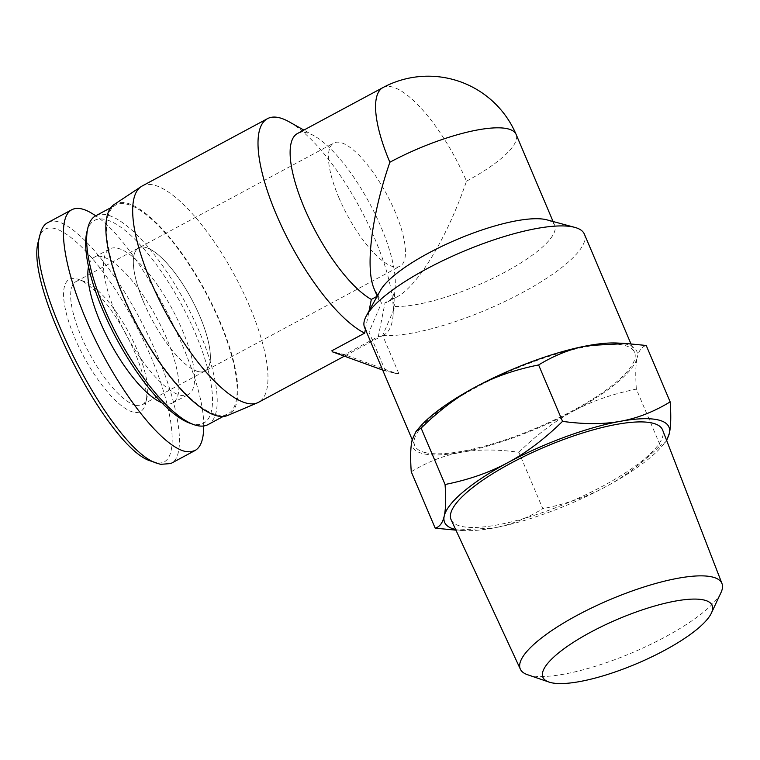 <?xml version="1.0" encoding="UTF-8"?>
<svg xmlns="http://www.w3.org/2000/svg" width="760" height="760" viewBox="0 0 760 760"><rect width="100%" height="100%" fill="white"/><g stroke="black" fill="none" stroke-linecap="round" stroke-linejoin="round"><path stroke-width="0.57" stroke-dasharray="3.8 2.85" d="M527.487 674.7A109.525 28.775 157 0 0 632.329 652.678A109.525 28.775 157 0 0 721.003 592.562M451.145 519.811A114.874 30.181 157 0 0 568.575 502.474A114.874 30.181 157 0 0 662.625 430.046M411.245 471.751C427.557 461.823 444.125 455.354 460.949 452.342A121.866 32.024 -23 0 1 412.081 440.258A121.866 32.024 -23 0 1 419.815 427.025M518.861 452.276C536.921 434.606 555.133 420.869 573.505 411.036A121.866 32.024 -23 0 1 460.949 452.342C477.745 449.274 497.05 449.245 518.861 452.276L542.802 508.687C526.49 518.614 509.922 525.084 493.097 528.096A121.866 32.024 157 0 0 605.653 486.78A121.866 32.024 157 0 0 661.599 446.604A121.866 32.024 157 0 0 666.482 440.021M636.348 389.13C635.35 374.917 635.626 364.42 637.184 357.637A121.866 32.024 -23 0 1 573.505 411.036C591.841 401.137 612.788 393.841 636.348 389.13L660.297 445.541C642.238 463.201 624.017 476.947 605.653 486.78C587.318 496.679 566.371 503.975 542.802 508.687M617.642 343.055A121.866 32.024 -23 0 1 637.184 357.637C638.713 350.778 641.725 346.721 646.218 345.467M666.653 440.477L665.37 442.244L660.297 445.541M455.639 529.52A121.866 32.024 157 0 0 463.771 530.584A121.866 32.024 157 0 0 493.097 528.096L455.135 530.109M338.894 197.685A69.929 22.287 61.7 0 0 400.045 266.219A69.929 22.287 61.7 0 0 386.574 194.066A69.929 22.287 61.7 0 0 333.839 143.023A69.929 22.287 61.7 0 0 338.894 197.685M143.802 302.537A69.929 22.287 61.7 0 0 204.953 371.07A69.929 22.287 61.7 0 0 191.482 298.917A69.929 22.287 61.7 0 0 138.738 247.874A69.929 22.287 61.7 0 0 143.802 302.537M397.708 373.92L390.868 372.229A119.396 31.369 157 0 0 398.724 373.369L397.708 373.92L346.028 355.186L345.581 354.122A122.806 39.149 -118.3 0 1 339.188 353.485A122.806 39.149 -118.3 0 1 331.901 350.74M346.028 355.186L332.348 351.794M398.724 373.369L382.651 335.502L395.133 306.47L391.979 299.041L385.006 302.793L378.337 336.519L345.581 354.122M382.651 370.044L384.028 370.538L385.044 369.987A119.396 31.369 157 0 0 390.868 372.229L384.028 370.538M377.178 296.267L378.299 295.659L381.453 303.078L368.97 332.12L385.044 369.987M365.398 329.394L369.046 311.001M424.945 452.523A119.396 31.369 157 0 0 555.133 419.596A119.396 31.369 157 0 0 634.533 352.298A119.396 31.369 157 0 0 512.373 370.063A119.396 31.369 157 0 0 414.722 445.597A119.396 31.369 157 0 0 424.945 452.523M382.651 335.502A119.396 31.369 157 0 0 512.506 297.749A119.396 31.369 157 0 0 584.383 234.137M364.572 327.437A119.396 31.369 157 0 0 368.97 332.12M378.299 295.659L374.243 289.104M382.954 87.581A95.513 30.447 -118.3 0 1 466.478 181.184C447.688 236.692 417.858 286.273 396.767 297.027L391.979 299.041M297.512 133.494A95.513 30.447 -118.3 0 1 314.345 135.964A95.513 30.447 -118.3 0 1 369.55 203.214A95.513 30.447 -118.3 0 1 395.171 286.368A95.513 30.447 -118.3 0 1 387.952 301.767A95.513 30.447 -118.3 0 1 385.006 302.793M395.133 306.47A95.513 25.099 157 0 0 498.683 275.415A95.513 25.099 157 0 0 554.677 225.283A95.513 25.099 157 0 0 547.01 219.877M380.276 290.652A95.513 25.099 157 0 0 378.831 299.924A95.513 25.099 157 0 0 381.453 303.078M466.478 181.184A95.513 25.099 157 0 0 516.097 134.387M289.142 121.818A122.806 39.149 -118.3 0 1 360.126 208.287A122.806 39.149 -118.3 0 1 393.072 315.191A122.806 39.149 -118.3 0 1 383.781 334.989A122.806 39.149 -118.3 0 1 378.337 336.519M142.196 185.991A122.806 39.149 -118.3 0 1 154.033 185.089A122.806 39.149 -118.3 0 1 242.611 290.956A122.806 39.149 -118.3 0 1 258.466 402.334M114.161 204.506A119.823 38.2 -118.3 0 1 126.673 203.053A119.823 38.2 -118.3 0 1 213.855 307.923A119.823 38.2 -118.3 0 1 227.553 415.501M48.25 222.385C66.186 212.277 112.337 262.808 144.419 327.721C176.861 391.058 189.392 455.572 170.781 463.543M151.905 461.32L154.432 462.089C183.663 471.722 175.693 402.543 138.51 330.41C100.282 252.576 45.258 203.442 38.655 240.53M133.209 412.101A75.05 23.921 -118.3 0 1 73.957 335.93A75.05 23.921 -118.3 0 1 78.546 279.376A75.05 23.921 -118.3 0 1 125.989 334.115A75.05 23.921 -118.3 0 1 145.464 403.892A75.05 23.921 -118.3 0 1 133.209 412.101M203.67 425.99C205.124 372.372 139.147 243.988 95.674 215.831M135.555 405.26A69.929 22.287 61.7 0 0 142.291 404.748A69.929 22.287 61.7 0 0 146.965 397.603A69.929 22.287 61.7 0 0 128.82 332.595A69.929 22.287 61.7 0 0 84.616 281.589A69.929 22.287 61.7 0 0 76.085 281.542A69.929 22.287 61.7 0 0 85.111 344.974A69.929 22.287 61.7 0 0 135.555 405.26M198.208 371.583A69.929 22.287 -118.3 0 1 147.773 311.296A69.929 22.287 -118.3 0 1 138.738 247.874A69.929 22.287 -118.3 0 1 191.482 298.917A69.929 22.287 -118.3 0 1 204.953 371.07A69.929 22.287 -118.3 0 1 198.208 371.583M189.516 423.063A115.13 36.699 61.7 0 0 192.47 423.976A115.13 36.699 61.7 0 0 179.683 301.207A115.13 36.699 61.7 0 0 86.859 232.056M95.788 215.764A118.541 37.791 -118.3 0 1 185.193 302.299A118.541 37.791 -118.3 0 1 208.031 424.602M180.253 395.19A82.726 26.372 61.7 0 0 188.223 394.582A82.726 26.372 61.7 0 0 172.292 309.234A82.726 26.372 61.7 0 0 109.905 248.852A82.726 26.372 61.7 0 0 120.584 323.874A82.726 26.372 61.7 0 0 180.253 395.19M216.534 414.76A118.541 37.791 61.7 0 0 227.962 413.887A118.541 37.791 61.7 0 0 205.133 291.584A118.541 37.791 61.7 0 0 115.729 205.057A118.541 37.791 61.7 0 0 131.034 312.569A118.541 37.791 61.7 0 0 216.534 414.76M161.671 402.648A82.726 26.372 61.7 0 0 164.588 403.608A82.726 26.372 61.7 0 0 172.558 402.999A82.726 26.372 61.7 0 0 156.626 317.651A82.726 26.372 61.7 0 0 94.24 257.269A82.726 26.372 61.7 0 0 88.521 266.541M661.599 446.604L665.37 442.244M463.771 530.584L455.933 530.147M142.291 404.748L400.045 266.219M76.085 281.542L333.839 143.023M412.214 439.679L414.722 445.597M630.942 343.834L634.533 352.298M396.767 297.027L387.952 301.767M377.235 296.162L378.831 299.924M553.081 221.511L554.677 225.283M314.345 135.964L303.867 130.083M395.171 286.368L393.072 315.191M383.781 334.989L344.385 356.165M84.616 281.589L78.546 279.376M146.965 397.603L145.464 403.892M223.06 416.527L227.962 413.887M110.827 207.689L115.729 205.057M172.558 402.999L188.223 394.582M94.24 257.269L109.905 248.852"/><path stroke-width="1.14" d="M711.389 613.101L721.003 592.562A109.525 28.775 157 0 0 722 583.623A109.525 28.775 157 0 0 712.528 577.039A109.525 28.775 157 0 0 592.695 607.439A109.525 28.775 157 0 0 520.372 669.208A109.525 28.775 157 0 0 527.487 674.7L548.948 682.053A91.931 24.159 -23 0 1 592.648 631.142A91.931 24.159 -23 0 1 704.273 600.077A91.931 24.159 -23 0 1 711.389 613.101A91.931 24.159 -23 0 1 636.956 663.565A91.931 24.159 -23 0 1 548.948 682.053M722 583.623L662.625 430.046A114.874 30.181 157 0 0 652.688 423.149A114.874 30.181 157 0 0 527.003 455.031A114.874 30.181 157 0 0 451.145 519.811L520.372 669.208M670.168 401.878C671.165 416.09 670.89 426.597 669.332 433.38A121.866 32.024 157 0 0 620.464 421.287C637.288 418.276 653.856 411.806 670.168 401.878L646.218 345.467L626.278 343.529L588.316 345.543C571.482 348.555 554.914 355.024 538.612 364.952C515.042 369.654 494.095 376.96 475.76 386.859C457.397 396.682 439.175 410.428 421.116 428.089L416.043 431.395L412.081 440.258C410.523 447.041 410.248 457.539 411.245 471.751L435.185 528.162C439.688 526.908 442.7 522.851 444.229 516.002A121.866 32.024 157 0 0 455.639 529.52M416.043 431.395L419.815 427.025A121.866 32.024 -23 0 1 475.76 386.859A121.866 32.024 -23 0 1 588.316 345.543A121.866 32.024 -23 0 1 617.642 343.055L626.278 343.529M666.482 440.021A121.866 32.024 157 0 0 669.332 433.38L666.653 440.477M455.933 530.147L435.185 528.162M444.229 516.002C445.787 509.219 446.063 498.712 445.065 484.5C468.625 479.798 489.573 472.501 507.908 462.602A121.866 32.024 157 0 0 444.229 516.002M507.908 462.602C526.281 452.77 544.492 439.023 562.552 421.363C584.364 424.394 603.668 424.365 620.464 421.287A121.866 32.024 157 0 0 507.908 462.602M421.116 428.089L445.065 484.5M538.612 364.952L562.552 421.363M365.398 329.394L364.658 333.137L331.901 350.74L332.348 351.794L382.651 370.044M369.046 311.001L371.327 299.411L377.178 296.267M630.942 343.834L584.383 234.137A119.396 31.369 157 0 0 574.788 227.373A119.396 31.369 157 0 0 462.213 251.902A119.396 31.369 157 0 0 366.367 315.846A119.396 31.369 157 0 0 364.572 327.437L412.214 439.679M377.235 296.162L374.243 289.104C364.999 268.413 371.555 215.175 389.87 162.232A95.513 30.447 -118.3 0 1 382.954 87.581L297.512 133.494A95.513 30.447 -118.3 0 0 306.299 212.468A95.513 30.447 -118.3 0 0 371.327 299.411M574.788 227.373L547.01 219.877A95.513 25.099 157 0 0 456.95 239.505A95.513 25.099 157 0 0 380.276 290.652L366.367 315.846M553.081 221.511L516.097 134.387A95.513 25.099 157 0 0 389.87 162.232M364.658 333.137A122.806 39.149 -118.3 0 1 279.794 222.376A122.806 39.149 -118.3 0 1 267.51 118.645A122.806 39.149 -118.3 0 1 279.348 117.743A122.806 39.149 -118.3 0 1 289.142 121.818L303.867 130.083M344.385 356.165L258.466 402.334A122.806 39.149 -118.3 0 1 257.422 402.838A122.806 39.149 -118.3 0 1 165.841 312.692A122.806 39.149 -118.3 0 1 141.198 186.58A122.806 39.149 -118.3 0 1 142.196 185.991L267.51 118.645M257.422 402.838L227.553 415.501A119.823 38.2 -118.3 0 1 138.206 327.55A119.823 38.2 -118.3 0 1 114.161 204.506L141.198 186.58M170.781 463.543L160.636 464.341L157.985 463.524C113.116 452.76 24.092 279.509 40.166 234.251C41.553 228.504 44.023 224.666 47.576 222.718L48.25 222.385M40.166 234.251L38.655 240.53C23.047 283.841 109.449 451.715 151.905 461.32L157.985 463.524M95.674 215.831C85.576 208.762 77.615 206.73 71.782 209.741C55.062 218.395 64.21 273.676 92.245 333.355C120.07 393.043 161.49 445.806 184.841 451.326L190.351 451.858L194.997 450.537C200.868 447.241 203.756 439.052 203.67 425.99M87.865 227.867L86.859 232.056A115.13 36.699 61.7 0 0 116.736 339.093A115.13 36.699 61.7 0 0 189.516 423.063L193.562 424.536A118.541 37.791 -118.3 0 1 118.626 338.077A118.541 37.791 -118.3 0 1 87.865 227.867A118.541 37.791 -118.3 0 1 95.788 215.764L110.827 207.689M223.06 416.527L208.031 424.602A118.541 37.791 -118.3 0 1 196.602 425.467A118.541 37.791 -118.3 0 1 193.562 424.536M88.521 266.541A82.726 26.372 61.7 0 0 110.171 342.617A82.726 26.372 61.7 0 0 161.671 402.648M516.097 134.387A95.513 95.513 0 0 0 382.954 87.581M194.997 450.537L170.791 463.552M71.801 209.732L47.595 222.746"/></g></svg>
